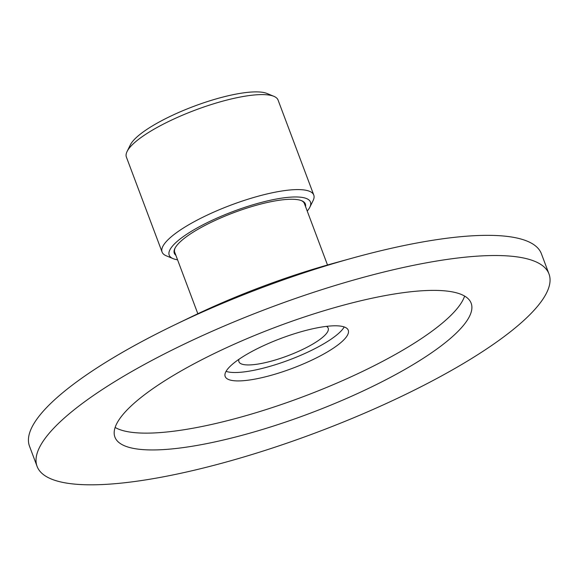 <?xml version="1.0" encoding="UTF-8"?>
<svg xmlns="http://www.w3.org/2000/svg" width="578" height="578" viewBox="0 0 578 578"><rect width="100%" height="100%" fill="white"/><g stroke="black" fill="none" stroke-linecap="round" stroke-linejoin="round"><path stroke-width="0.87" d="M226.07 371.358A65.748 16.018 159.4 0 0 306.745 352.616A65.748 16.018 159.4 0 0 344.213 326.953M326.534 326.368A47.685 11.618 -20.6 0 1 328.196 328.174A47.685 11.618 -20.6 0 1 300.372 350.514A47.685 11.618 -20.6 0 1 238.924 361.727A47.685 11.618 -20.6 0 1 238.989 359.27M327.502 264.999L304.411 203.564A69.266 16.87 159.4 0 0 301.283 200.573M175.127 247.991A69.266 16.87 159.4 0 0 174.744 252.304L197.835 313.738M174.368 325.038L191.773 316.636A218.144 53.147 -20.6 0 1 333.968 263.185L352.602 258.041A273.437 66.615 159.4 0 0 174.368 325.038A273.437 66.615 159.4 0 0 29.5 446.202L37.086 466.374A273.437 66.615 -20.6 0 1 196.621 338.282A273.437 66.615 -20.6 0 1 548.992 273.965A273.437 66.615 -20.6 0 1 353.613 417.8A273.437 66.615 -20.6 0 1 54.78 480.296A273.437 66.615 -20.6 0 1 37.086 466.374M225.94 347.978A190.285 46.356 -20.6 0 1 471.157 303.219A190.285 46.356 -20.6 0 1 309.346 413.559A190.285 46.356 -20.6 0 1 114.921 437.12A190.285 46.356 -20.6 0 1 225.94 347.978M548.992 273.965L541.413 253.785A273.437 66.615 159.4 0 0 352.602 258.041M309.902 361.026A65.748 16.018 159.4 0 0 348.259 330.226A65.748 16.018 159.4 0 0 281.081 338.361A65.748 16.018 159.4 0 0 225.182 376.488A65.748 16.018 159.4 0 0 309.902 361.026M115.13 427.445A190.285 46.356 159.4 0 0 303.031 396.746A190.285 46.356 159.4 0 0 464.625 296.081M177.562 259.804A75.465 18.388 -20.6 0 1 173.075 258.626A75.465 18.388 -20.6 0 1 233.36 211.396A75.465 18.388 -20.6 0 1 309.83 207.227A75.465 18.388 -20.6 0 1 307.229 211.064M309.83 207.227L313.088 200.609A81.021 19.739 159.4 0 0 313.775 195.053A81.021 19.739 159.4 0 0 230.99 205.082A81.021 19.739 159.4 0 0 162.093 252.066A81.021 19.739 159.4 0 0 166.269 255.794L173.075 258.626M305.531 206.548A70.003 17.051 159.4 0 0 301.745 200.754A70.003 17.051 159.4 0 0 233.83 212.639A70.003 17.051 159.4 0 0 174.896 248.432A70.003 17.051 159.4 0 0 175.864 255.288M273.893 96.331L267.079 93.499A75.465 18.388 159.4 0 0 193.861 106.316A75.465 18.388 159.4 0 0 130.332 144.897L127.073 151.515A81.021 19.739 -20.6 0 1 195.285 110.087A81.021 19.739 -20.6 0 1 273.893 96.331A81.021 19.739 -20.6 0 1 278.069 100.059L313.775 195.053M162.093 252.066L126.387 157.072A81.021 19.739 -20.6 0 1 127.073 151.515"/></g></svg>
